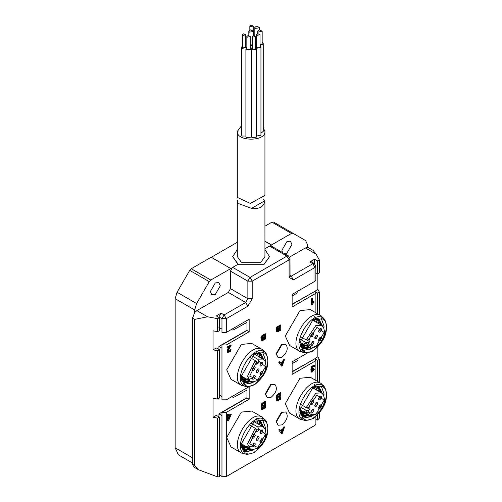 <?xml version="1.0" encoding="UTF-8"?>
<svg xmlns="http://www.w3.org/2000/svg" width="502" height="502" viewBox="0 0 502 502"><rect width="100%" height="100%" fill="white"/><g stroke="black" fill="none" stroke-linecap="round" stroke-linejoin="round"><path stroke-width="0.75" d="M237.308 131.436L237.308 197.405L250.354 203.417L264.93 195.416L264.93 131.436C265.872 141.721 236.367 141.721 237.308 131.436L241.475 125.726M263.249 127.621L264.93 131.436M262.176 42.243L263.249 43.668L263.249 131.38L260.946 133.225M250.209 47.841L251.125 48.989L251.125 136.701L251.038 137.09L246.677 137.768L245.911 136.701L245.911 48.989L246.833 47.841M260.023 46.04L260.946 47.188L260.946 134.9L260.852 135.289L256.56 136.004M255.637 47.872L256.56 49.02L256.56 136.726L256.472 137.115L252.104 137.793L251.345 136.726L251.345 49.02L252.261 47.872M245.911 136.048L242.234 136.042L241.475 134.975L241.475 47.27L242.391 46.121M252.261 45.556L250.209 45.6M256.647 41.904L255.637 41.729M256.647 44.245L256.647 43.097M263.249 43.668L263.136 44.176L260.023 45.619M251.125 48.989L251.038 49.378L246.677 50.056L245.911 48.989M260.946 47.188L260.852 47.583L256.491 48.255L255.725 47.188L256.647 46.04M256.56 49.02L256.472 49.409L252.104 50.081L251.345 49.02M245.767 46.121L246.601 47.659L242.234 48.33L241.475 47.27M252.261 44.879L250.209 44.948M256.647 41.277L255.637 40.988M262.176 31.143L258.248 32.078L257.57 31.143L259.277 29.856L262.176 31.143L262.176 43.668L260.023 44.998M250.209 36.464L250.209 48.989L247.323 49.679L246.833 48.989L246.833 36.464L248.082 35.523L250.209 36.464L247.323 37.148L246.833 36.464M260.023 34.663L260.023 47.188L257.143 47.878L256.647 47.188L256.647 34.663L257.896 33.722L260.023 34.663L257.143 35.347L256.647 34.663M255.637 36.489L255.637 49.02L252.757 49.704L252.261 49.02L252.261 36.489L253.516 35.548L255.637 36.489L252.757 37.179L252.261 36.489M245.767 34.738L245.767 47.27L242.886 47.954L242.391 47.27L242.391 34.738L243.646 33.797L245.767 34.738L242.886 35.429L242.391 34.738M249.494 32.134L248.816 31.193L250.523 29.913L253.422 31.193L253.341 31.538L249.494 32.134M255.505 28.388L254.828 27.447L256.535 26.167L259.434 27.447L259.358 27.792L255.505 28.388M250.329 26.731L249.833 26.041L251.088 25.1L253.209 26.041L250.329 26.731M269.536 256.666L264.14 264.247L238.099 264.247L232.671 267.384L250.034 277.405L252.205 281.164L252.205 298.709L247.862 306.226L226.308 318.67L221.966 318.67L218.928 316.913L221.1 313.154L216.324 315.915L219.361 317.666L219.361 330.667L217.623 331.671L217.623 318.67L207.552 316.781L194.694 319.379L192.523 318.13L194.694 312.533L196.866 310.606L228.335 292.44L230.5 288.681L230.5 271.143L231.993 267.899L232.671 267.384M289.949 258.612L289.096 259.867L286.931 256.108L269.568 246.08L264.93 248.76M269.568 246.08L271.519 245.076L264.93 241.274M237.992 264.309L232.708 256.729M237.308 242.278L211.298 257.294M178.361 454.781L175.16 447.79L175.16 298.69L177.068 292.271L189.718 270.365L191.249 268.739L210.784 280.022L231.993 267.899M264.93 226.207L271.921 222.166L273.458 222.016L292.986 233.292L291.455 233.443L271.921 222.166M191.249 268.739L211.185 257.231L230.719 268.507M264.93 241.148L271.519 244.951L291.455 233.443M210.784 280.022L209.252 281.641L196.602 303.547L194.694 309.966L194.694 312.533M215.308 282.921L218.841 282.57L220.303 285.801L215.308 294.448L211.781 294.793L210.319 291.562L215.308 282.921M218.928 416.873L218.928 413.868L246.997 397.659M218.928 349.461L218.928 346.455L246.997 330.253M218.928 317.415L218.928 316.913M217.623 331.671L213.043 330.812L213.043 349.856L216.324 347.961L219.361 349.712L219.361 398.08L217.623 399.084L217.623 350.716L213.043 349.856M217.623 399.084L213.043 398.218L213.043 417.269L216.324 415.367L219.361 417.124L219.361 476.749L217.623 476.9L217.623 418.128L213.043 417.269M314.559 387.939L314.559 386.609M314.559 358.93L317.848 356.759L317.848 347.221M314.559 320.276L314.559 318.946M314.559 291.524L317.848 289.347L317.848 273.81M314.559 263.682L314.559 259.195L309.784 261.95L311.303 261.831M292.139 304.187L312.2 292.886M292.139 371.599L312.2 360.298M271.086 397.314C276.42 392.602 277.7 388.297 274.92 384.406L271.086 384.783L265.658 394.183L267.246 397.697L271.086 397.314M274.92 384.406L270.653 384.532L265.225 393.932L267.246 397.697M273.458 222.016L305.636 240.596L307.544 244.813L307.544 247.379L308.441 247.662M319.335 272.95L319.335 259.948L317.603 260.952L317.603 273.954L319.335 272.95M292.139 304.469L314.999 291.273L315.896 292.528L314.999 293.777L292.139 306.973L292.139 294.417L314.999 281.22L315.896 279.965L315.896 266.211L314.999 267.466L293.438 279.909L289.096 277.405L289.096 259.867L252.205 281.164L247.862 281.164L230.5 271.143M317.603 260.952L314.559 259.195M315.896 272.969L317.603 273.954M313.11 250.36L316.065 254.131L319.335 259.948M317.848 289.347L319.335 291.995L319.335 314.798M317.848 356.759L319.335 359.407L319.335 382.455M319.335 413.253L319.335 418.21L317.603 420.061L317.603 415.123M193.803 467.029L192.523 464.237L192.523 318.13M192.523 464.237L194.694 465.486L194.694 319.379M218.928 327.411L221.966 329.168L221.966 332.424L226.308 332.424L249.168 319.228L249.168 331.784L226.308 344.981L221.966 344.981L221.966 348.212L218.928 346.455M194.694 465.486L198.466 469.74L217.623 476.9M219.361 317.666L217.623 318.67M246.997 320.477L246.997 330.529L249.168 331.784M246.997 387.889L246.997 397.942L249.168 399.197L226.308 412.393L221.966 412.393L221.966 415.618L218.928 413.868M218.928 394.823L221.966 396.574L221.966 399.83L226.308 399.83L249.168 386.634L249.168 399.197M218.928 474.766L222.468 476.781L226.308 476.542L314.999 425.338L315.896 424.09L315.896 416.666M219.361 417.124L217.623 418.128M219.361 349.712L217.623 350.716M319.335 359.407L317.603 360.405L317.603 381.457M292.139 371.882L314.999 358.685L315.896 359.934L314.999 361.189L292.139 374.385L292.139 361.829L307.582 352.906M315.896 419.076L317.603 420.061M317.603 360.405L315.695 359.306M319.335 291.995L317.603 292.999L317.603 313.794M317.603 292.999L315.695 291.894M251.483 423.286L257.633 426.838L258.712 428.727L258.712 430.521L256.327 431.896L256.327 430.145L255.242 428.25L249.626 425.006M262.948 430.954L261.429 433.59L260.356 433.697L259.91 432.711L261.429 430.082L262.502 429.976L262.948 430.954M255.349 444.113L253.83 446.742L252.757 446.849L252.311 445.87L253.83 443.235L254.909 443.128L255.349 444.113M255.242 435.403L253.723 438.039L252.65 438.146L252.205 437.16L253.723 434.531L254.796 434.425L255.242 435.403M259.151 437.537L257.633 440.166L256.553 440.273L256.108 439.288L257.633 436.658L258.706 436.552L259.151 437.537M262.948 439.727L261.429 442.362L260.356 442.463L259.91 441.484L261.429 438.848L262.502 438.742L262.948 439.727M251.483 355.623L257.633 359.175L258.712 361.063L258.712 362.858L256.327 364.239L256.327 362.482L255.242 360.587L249.626 357.342M262.948 363.297L261.429 365.927L260.356 366.033L259.91 365.048L261.429 362.419L262.502 362.312L262.948 363.297M255.349 376.45L253.83 379.085L252.757 379.192L252.311 378.207L253.83 375.578L254.909 375.471L255.349 376.45M255.242 367.746L253.723 370.376L252.65 370.482L252.205 369.497L253.723 366.868L254.796 366.761L255.242 367.746M259.151 369.874L257.633 372.509L256.553 372.609L256.108 371.631L257.633 368.995L258.706 368.888L259.151 369.874M262.948 372.07L261.429 374.699L260.356 374.806L259.91 373.821L261.429 371.191L262.502 371.085L262.948 372.07M300.61 404.355L306.226 407.599L308.41 407.593L309.935 406.714L309.935 409.469L308.379 410.366L306.201 410.372L300.052 406.821M321.544 397.126L320.025 399.761L318.952 399.868L318.506 398.883L320.025 396.247L321.098 396.147L321.544 397.126M313.945 410.285L312.426 412.914L311.353 413.02L310.907 412.035L312.426 409.406L313.499 409.299L313.945 410.285M313.838 401.575L312.319 404.204L311.246 404.311L310.801 403.332L312.319 400.696L313.392 400.59L313.838 401.575M317.747 403.708L316.229 406.338L315.149 406.444L314.704 405.459L316.229 402.83L317.302 402.723L317.747 403.708M321.544 405.898L320.025 408.528L318.952 408.634L318.506 407.655L320.025 405.02L321.098 404.913L321.544 405.898M300.61 336.698L306.226 339.936L308.41 339.929L309.935 339.051L309.935 341.806L308.379 342.703L306.201 342.709L300.052 339.164M321.544 329.469L320.025 332.098L318.952 332.205L318.506 331.22L320.025 328.59L321.098 328.484L321.544 329.469M313.945 342.621L312.426 345.257L311.353 345.363L310.907 344.378L312.426 341.749L313.499 341.642L313.945 342.621M313.838 333.918L312.319 336.547L311.246 336.654L310.801 335.669L312.319 333.039L313.392 332.933L313.838 333.918M317.747 336.045L316.229 338.674L315.149 338.781L314.704 337.802L316.229 335.167L317.302 335.06L317.747 336.045M321.544 338.235L320.025 340.871L318.952 340.977L318.506 339.992L320.025 337.363L321.098 337.256L321.544 338.235M312.972 418.718C324.926 408.854 328.923 398.525 324.951 387.72C313.417 371.38 286.065 418.756 305.982 420.569L312.972 418.718M312.972 387.418L322.334 386.49C335.047 392.357 315.049 426.995 303.61 418.919L299.732 410.347L312.972 387.418M312.972 351.055C324.926 341.197 328.923 330.862 324.951 320.056C313.417 303.716 286.065 351.093 305.982 352.906L312.972 351.055M312.972 319.755L322.334 318.826C335.047 324.7 315.049 359.338 303.61 351.256L299.732 342.684L312.972 319.755M254.376 452.547C266.33 442.682 270.327 432.354 266.355 421.548C254.821 405.208 227.469 452.584 247.386 454.398L254.376 452.547M254.376 421.247L263.738 420.318C276.451 426.185 256.453 460.83 245.014 452.748L241.136 444.176L254.376 421.247M254.376 384.883C266.33 375.025 270.327 364.69 266.355 353.891C254.821 337.545 227.469 384.921 247.386 386.741L254.376 384.883M254.376 353.584L263.738 352.661C276.451 358.528 256.453 393.166 245.014 385.084L241.136 376.513L254.376 353.584M247.386 454.398L241.845 453.224C227.77 446.73 249.902 408.396 262.565 417.338L265.552 420.601M256.001 420.557L255.888 422.703M243.156 444.759L242.027 445.525M241.845 453.224L230.995 446.956L226.703 437.474L241.355 412.098L251.709 411.075L262.565 417.338M305.982 420.569L300.441 419.39C286.366 412.895 308.498 374.567 321.161 383.509L324.148 386.772M314.597 386.728L314.484 388.874M301.752 410.931L300.623 411.696M300.441 419.39L289.591 413.127L285.299 403.646L299.951 378.27L310.305 377.247L321.161 383.509M305.982 352.906L300.441 351.733C286.366 345.238 308.498 306.91 321.161 315.846L324.148 319.109M314.597 319.065L314.484 321.211M301.752 343.274L300.202 344.29M300.441 351.733L289.591 345.464L285.299 335.982L299.951 310.612L310.305 309.583L321.161 315.846M247.386 386.741L241.845 385.561C227.77 379.066 249.902 340.739 262.565 349.681L265.552 352.937M256.001 352.9L255.888 355.039M243.156 377.102L241.606 378.119M241.845 385.561L230.995 379.299L226.703 369.811L241.355 344.441L251.709 343.412L262.565 349.681M243.991 384.35L252.205 382.907L254.319 381.489M265.338 361.948L265.445 359.978L262.59 352.14M253.441 381.871L252.205 382.656L244.926 384.287L243.206 383.528M257.89 352.103L264.755 360.85M256.039 350.478L258.411 356.495M245.196 378.282L241.393 379.374M257.764 351.469L260.149 357.499M248.113 378.659L241.625 380.353M259.484 352.467L261.875 358.497M251.59 378.508L242.303 381.162M257.877 352.109L260.343 352.837L263.619 359.583M250.416 381.288L242.755 381.658L250.586 381.369M263.776 359.714L260.507 352.925M243.991 452.013L252.205 450.564L253.855 449.491M265.338 429.605L265.445 427.635L262.59 419.804M253.441 449.535L252.205 450.313L244.926 451.951L243.206 451.191M257.89 419.766L264.755 428.513M256.039 418.141L258.411 424.159M245.196 445.939L241.393 447.031M258.474 419.904L260.149 425.156M248.113 446.316L241.625 448.01M259.484 420.13L261.875 426.154M251.59 446.171L242.303 448.826M257.877 419.766L260.343 420.5L263.619 427.246M250.416 448.945L242.755 449.315L250.586 449.033M263.776 427.378L260.35 420.494M302.587 350.522L310.801 349.078L312.451 347.999M323.934 328.113L324.041 326.149L321.186 318.312M312.037 348.043L310.801 348.827L303.522 350.459L301.802 349.699M322.215 325.754L318.939 319.008L316.473 318.281L323.351 327.022M314.635 316.649L317.007 322.667M306.239 343.023L299.989 345.545M317.069 318.412L318.745 323.664M306.709 344.824L300.221 346.524M318.073 318.638L320.471 324.662M310.186 344.679L300.899 347.334L305.429 345.715M309.012 347.459L301.351 347.83L309.182 347.541M322.372 325.886L318.946 319.002M302.587 418.179L310.801 416.735L312.451 415.662M323.934 395.777L324.041 393.806L321.186 385.975M312.037 415.7L310.801 416.484L303.522 418.122L301.802 417.363M322.215 393.417L318.939 386.666L316.473 385.938L323.351 394.679M314.635 384.312L317.007 390.324M306.239 410.68L299.989 413.202M317.069 386.069L318.745 391.328M306.709 412.487L300.221 414.181M318.073 386.302L320.471 392.326M310.186 412.343L300.899 414.991L305.429 413.372M309.012 415.116L301.351 415.487L309.182 415.198M322.372 393.549L318.946 386.659M250.63 449.403L243.056 450.915M248.898 448.399L244.662 449.968M247.16 447.395L242.924 448.957M245.422 446.397L241.587 447.878M243.69 445.399L241.299 446.473M245.095 446.209L241.525 447.633M246.833 447.207L242.284 448.819M248.565 448.211L244.022 449.817M250.303 449.215L243.42 450.846M252.042 450.219L245.258 451.863M309.226 415.574L301.652 417.087M307.494 414.57L303.258 416.133M305.756 413.566L301.52 415.129M304.017 412.569L300.183 414.05M302.286 411.571L299.895 412.644M303.691 412.374L300.121 413.805M307.161 414.376L302.618 415.989M308.899 415.386L302.016 417.018M310.638 416.39L303.854 418.034M250.63 381.746L243.056 383.258M248.898 380.736L244.662 382.304M247.16 379.732L242.924 381.3M245.422 378.74L241.587 380.215M243.69 377.736L241.299 378.815M245.095 378.546L241.525 379.976M246.833 379.543L242.284 381.156M248.565 380.547L244.022 382.16M250.303 381.551L243.42 383.189M252.042 382.562L245.258 384.206M309.226 347.917L301.652 349.423M307.494 346.907L303.258 348.476M305.756 345.903L301.52 347.472M304.017 344.905L300.183 346.386M302.286 343.908L299.895 344.987M303.691 344.717L300.121 346.142M307.161 346.719L302.618 348.332M308.899 347.723L302.016 349.354M310.638 348.727L303.854 350.371M254.106 366.705L252.255 369.911M253.748 366.855L252.205 369.528M254.106 434.362L252.255 437.575M253.748 434.512L252.205 437.192M254.219 375.408L252.362 378.621M253.861 375.559L252.311 378.238M254.219 443.071L252.362 446.284M253.861 443.222L252.311 445.901M258.015 368.832L256.158 372.045M257.658 368.983L256.114 371.662M258.015 436.495L256.158 439.708M257.658 436.646L256.114 439.319M261.812 362.256L259.961 365.469M261.454 362.406L259.91 365.079M261.812 371.028L259.961 374.235M261.454 371.173L259.91 373.852M261.812 429.913L259.961 433.126M261.454 430.063L259.91 432.743M261.812 438.685L259.961 441.898M261.454 438.836L259.91 441.515M312.702 332.87L310.851 336.083M312.344 333.021L310.801 335.7M312.702 400.533L310.851 403.746M312.344 400.684L310.801 403.363M312.815 341.58L310.958 344.792M312.457 341.73L310.907 344.41M312.815 409.243L310.958 412.456M312.457 409.394L310.907 412.067M316.611 335.003L314.754 338.216M316.254 335.154L314.704 337.827M316.611 402.667L314.754 405.873M316.254 402.811L314.704 405.49M320.408 328.427L318.557 331.634M320.05 328.572L318.506 331.251M320.408 337.193L318.557 340.406M320.05 337.344L318.506 340.023M320.408 396.084L318.557 399.297M320.05 396.235L318.506 398.914M320.408 404.857L318.557 408.07M320.05 405.007L318.506 407.68M307.124 340.187L309.935 341.806M307.124 407.85L309.935 409.469M258.712 362.858L255.907 361.239M258.712 430.521L255.907 428.896M221.966 344.981L246.997 330.529M221.966 412.393L246.997 397.942M270.245 245.817L271.093 245.942M289.585 257.074L305.373 247.963L307.544 247.379M282.463 252.487L281.936 250.216L286.931 241.569L290.457 241.224L291.919 244.455L286.931 253.096L284.697 253.78M292.139 296.029L297.993 292.566L297.993 291.034M292.139 363.693L297.993 360.229L297.993 358.447M232.89 396.034L232.89 397.816L246.997 390.067M232.89 328.622L232.89 330.153L246.997 322.403M264.41 337.043L264.41 338.555L264.843 338.806L264.843 337.294L262.822 338.517L262.364 339.904L264.843 338.806M264.41 338.555L261.931 339.653M262.364 339.904L262.766 339.936L262.333 339.685M264.41 334.727L264.41 336.453L264.843 336.704L264.843 334.978L262.395 336.553L262.151 337.884L264.843 336.704M264.41 336.453L261.718 337.633M262.151 337.884L262.615 337.902L262.182 337.651M262.326 340.695L261.661 339.346L262.282 338.53L261.015 338.292L260.914 336.955L261.994 335.612L265.188 333.686L265.621 333.937L265.621 338.95L262.326 340.695L261.322 340.394M261.448 338.543L261.78 336.484L265.621 333.937M261.893 340.444L261.228 339.095L261.849 338.279M279.601 328.27L279.601 329.789L280.034 330.04L280.034 328.521L278.014 329.745L277.556 331.138L280.034 330.04M279.601 329.789L277.123 330.887M277.556 331.138L277.957 331.163L277.524 330.912M279.601 325.955L279.601 327.68L280.034 327.931L280.034 326.206L277.587 327.781L277.342 329.111L280.034 327.931M279.601 327.68L276.909 328.86M277.342 329.111L277.807 329.13L277.374 328.879M277.518 331.929L276.853 330.573L277.474 329.764L276.207 329.519L276.106 328.182L277.179 326.846L280.38 324.913L280.813 325.164L280.813 330.178L277.518 331.929L276.514 331.621M276.64 329.77L276.972 327.718L280.813 325.164M277.085 331.678L276.42 330.322L277.041 329.513M282.231 362.739L281.503 365.092M282.249 364.201L282.883 362.362L280.919 363.498L281.936 365.343L282.249 364.201L281.81 363.95M283.31 359.557L284.119 359.093L284.559 359.344L282.331 365.638L281.503 366.115L278.698 362.224L279.57 361.716L280.681 363.097L283.103 361.697L282.67 361.446L283.31 359.557L283.743 359.808L284.559 359.344M281.503 366.115L278.698 362.224M279.131 362.475L280.003 361.967M280.248 362.846L282.67 361.446M283.103 361.697L283.743 359.808M312.213 304.683L311.309 304.701L311.309 298.414L312.037 297.993L312.47 298.244L312.47 303.145L313.913 301.382L313.913 302.129L312.213 304.683M312.47 302.279L313.48 301.131L313.913 301.382M311.309 298.414L312.47 298.244M311.742 304.952L311.742 298.665M230.217 346.468L227.324 348.137L226.891 347.152L230.788 344.899L231.221 345.15L228.416 350.415L228.385 352.128L230.023 351.162L230.343 350.057L229.91 349.806L230.65 349.461L231.083 349.706L230.512 351.387L227.745 352.862L227.958 350.082L230.217 346.468M227.324 348.137L226.891 347.152M227.324 347.403L231.221 345.15M228.335 352.103L227.952 351.877L229.59 350.917L229.91 349.806M230.343 350.057L231.083 349.706M227.745 352.862L227.312 352.611L227.525 349.831L229.477 346.813L229.91 347.064M311.077 369.384L311.027 366.692L313.963 365.18M313.737 365.048L314.76 366.234L314.039 366.755L313.612 366.058L311.955 368.87L313.33 368.374L313.254 369.096L312.3 369.886L312.169 371.417L314.685 369.29L312.024 372.233L311.403 371.988L311.397 370.451L311.999 369.566L311.271 369.56L311.466 366.943L314.296 365.356L313.857 365.105M314.039 366.755L313.179 365.807M311.78 368.688L312.897 368.123L313.33 368.374M311.993 371.229L313.53 369.321L314.685 369.29M313.963 369.572L313.53 369.321M311.591 371.982L310.97 371.737L310.964 370.2L311.566 369.315M312.024 372.233L310.97 371.737M230.606 415.374L228.761 416.44L228.761 419.264L230.606 415.374M231.315 414.257L228.623 420.576L228.033 420.914L228.033 416.855L227.237 417.319L226.804 417.068L226.804 416.359L227.601 415.901L227.601 414.401L228.761 414.232L228.761 415.738L231.315 414.257L230.882 414.006L228.322 415.487M227.601 414.401L228.761 414.232M228.033 420.914L227.601 420.663L227.601 416.61M227.237 417.319L226.804 416.359M227.237 416.61L228.033 416.152L227.601 415.901M228.033 416.152L228.033 414.652M229.841 415.813L228.761 418.097M264.385 405.44L264.385 407.335L264.818 407.586L264.818 405.691L262.835 406.915L262.383 408.578L264.818 407.586M264.385 407.335L261.95 408.327M262.383 408.578L262.778 408.678L262.345 408.427M264.385 402.548L264.385 404.7L264.818 404.951L264.818 402.799L262.408 404.392L262.169 406.018L264.818 404.951M264.385 404.7L261.737 405.767M262.169 406.018L262.628 406.112L262.195 405.861M262.345 409.563L261.693 407.775L262.301 406.852L261.147 406.557L260.946 404.794L262.006 403.288L265.15 401.368L265.583 401.619L265.583 407.881L262.345 409.563L261.448 409.23M261.58 406.808L261.379 405.045L261.806 404.217L265.583 401.619M261.912 409.312L261.26 407.524L261.868 406.601M279.576 396.674L279.576 398.563L280.009 398.814L280.009 396.919L278.026 398.142L277.575 399.812L280.009 398.814M279.576 398.563L277.142 399.561M277.575 399.812L277.97 399.906L277.537 399.655M279.576 393.775L279.576 395.934L280.009 396.185L280.009 394.026L277.6 395.62L277.361 397.245L280.009 396.185M279.576 395.934L276.928 396.994M277.361 397.245L277.819 397.346L277.386 397.095M277.537 400.791L276.884 399.002L277.493 398.08L276.338 397.785L276.138 396.022L277.198 394.516L280.342 392.595L280.775 392.846L280.775 399.115L277.537 400.791L276.64 400.458M276.771 398.036L276.571 396.273L276.997 395.444L280.775 392.846M277.104 400.54L276.451 398.751L277.054 397.829M282.231 430.402L281.503 432.749M282.249 431.864L282.883 430.026L280.919 431.162L281.936 433L282.249 431.864L281.81 431.613M283.31 427.221L284.119 426.75L284.559 427.001L282.331 433.301L281.503 433.778L278.698 429.881L279.57 429.379L280.681 430.76L283.103 429.361L282.67 429.11L283.31 427.221L283.743 427.472L284.559 427.001M281.503 433.778L278.698 429.881M279.131 430.132L280.003 429.63M280.248 430.509L282.67 429.11M283.103 429.361L283.743 427.472M221.1 313.154L224.137 314.911L221.966 318.67L221.966 329.168M290.005 276.37L291.267 276.15L312.828 263.707L314.999 267.466L314.999 281.22M289.736 276.307L290.056 276.615L289.999 258.612L288.462 255.951L286.931 256.108L250.034 277.405L247.862 281.164L247.862 298.709L252.205 298.709M237.308 249.576L232.702 256.604L238.099 264.121L264.14 264.121L269.536 256.604L264.93 249.576M264.924 200.656L264.93 256.604L260.883 262.245L241.355 262.245L237.308 256.604L237.308 203.122L251.533 208.386C259.49 209.252 263.958 206.673 264.924 200.656L251.533 208.386M264.93 200.493L263.556 199.344M237.684 200.417L237.308 203.122M278.102 357.6L276.075 353.835L281.503 344.441L285.337 344.058L285.77 344.309L281.936 344.692L276.508 354.086L278.102 357.6L281.936 357.223C287.269 352.504 288.55 348.2 285.77 344.309M278.102 425.263L276.075 421.498L281.503 412.098L285.77 411.973L281.936 412.349L276.508 421.749L278.102 425.263L281.936 424.88C287.269 420.168 288.55 415.863 285.77 411.973M228.335 292.44L245.691 302.468L224.137 314.911L226.308 318.67L226.308 332.424M221.966 476.523L221.966 415.618M226.308 412.393L226.308 476.542M221.966 396.574L221.966 348.212M256.327 430.145L249.739 443.787L257.739 447.495L265.539 434.412L258.712 428.727M257.633 426.838L262.916 426.756L253.88 421.542M241.148 443.605L250.178 448.819L247.568 443.787L255.242 428.25M256.327 362.482L249.739 376.123L257.633 379.901L265.539 366.755L258.712 361.063M257.633 359.175L262.916 359.093L253.88 353.879M241.148 375.942L250.178 381.156L247.568 376.123L255.242 360.587M308.379 410.366C309.288 414.658 311.905 415.781 316.229 413.73L324.148 400.138L316.931 395.061L308.41 407.593M306.226 407.599L315.846 393.179L321.506 392.928L312.476 387.713M299.744 409.77L308.774 414.985L306.201 410.372M308.379 342.703C309.288 346.995 311.905 348.118 316.229 346.066L324.148 332.475L316.931 327.404L308.41 339.929M306.226 339.936L315.846 325.522L321.506 325.265L312.476 320.05M299.744 342.113L308.774 347.328L306.201 342.709M175.16 447.79L192.523 457.818M194.694 309.966L175.16 298.69M230.5 288.681L247.862 298.709L245.691 302.468L247.862 306.226M196.866 310.606L207.552 316.781M293.438 279.909L291.267 276.15L289.999 275.416M314.34 263.594L312.828 263.707L309.784 261.95M316.065 254.131L305.373 247.963M209.252 281.641L189.718 270.365M177.068 292.271L196.602 303.547M262.941 334.985L263.374 335.236M261.661 339.346L261.228 339.095M261.347 337.206L260.914 336.955M261.78 336.484L261.347 336.233M262.427 335.863L261.994 335.612M278.133 326.212L278.566 326.463M276.853 330.573L276.42 330.322M276.539 328.433L276.106 328.182M276.972 327.718L276.539 327.467M277.619 327.097L277.179 326.846M312.721 301.972L313.154 302.223M230.023 351.162L229.59 350.917M227.958 350.082L227.525 349.831M229.075 348.338L228.642 348.087M311.397 370.451L310.964 370.2M311.466 366.943L311.027 366.692M262.941 402.642L263.374 402.893M261.693 407.775L261.26 407.524M261.379 405.045L260.946 404.794M261.806 404.217L261.373 403.966M262.439 403.539L262.006 403.288M278.133 393.875L278.566 394.126M276.884 399.002L276.451 398.751M276.571 396.273L276.138 396.022M276.997 395.444L276.564 395.193M277.631 394.767L277.198 394.516M289.999 276.15L289.096 277.405M256.497 46.121L256.497 43.668M255.725 47.916L255.725 47.188M246.689 47.916L246.689 47.27M248.816 35.504L248.816 31.193M253.422 35.56L253.422 31.193M254.828 35.655L254.828 27.447M259.434 29.838L259.434 27.447M249.833 30.095L249.833 26.041M253.209 30.641L253.209 26.041M257.57 33.791L257.57 31.143M315.896 380.472L315.896 359.934M315.896 292.528L315.896 312.809M250.178 448.819L252.939 449.547L257.313 448.261L260.061 446.171L263.462 441.81L265.125 438.164L266.004 433.22L264.924 428.777L262.916 426.756M250.178 381.156L252.939 381.884L257.313 380.604L260.061 378.514L263.462 374.147L265.125 370.501L266.004 365.556L264.924 361.12L262.916 359.093M308.774 414.985L311.535 415.719L315.909 414.432L320.427 410.391L323.702 404.392L324.593 399.435L323.508 394.923L321.506 392.928M308.774 347.328L311.535 348.055L315.909 346.769L320.427 342.728L323.702 336.729L324.593 331.778L323.508 327.266L321.506 325.265M324.951 387.72L323.451 385.624M266.355 421.548L264.861 419.452M266.355 353.891L264.861 351.789M324.951 320.056L323.451 317.961M313.116 250.354L308.441 247.655M311.14 371.882L311.579 372.133M310.832 369.309L311.271 369.56M315.896 266.211L314.359 263.556L311.322 261.799M288.462 255.951L271.099 245.93M192.523 463.007L178.342 454.818M198.459 469.74L193.797 467.042"/></g></svg>
